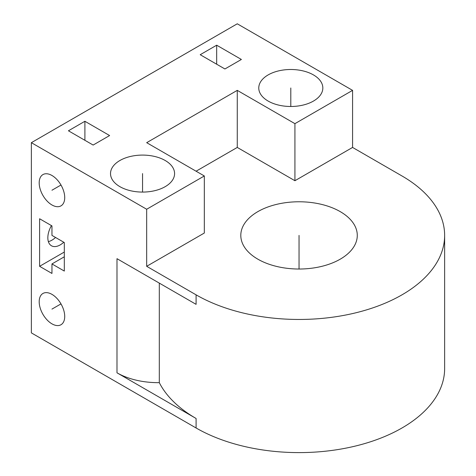 <?xml version="1.0" encoding="UTF-8"?>
<svg xmlns="http://www.w3.org/2000/svg" width="476" height="476" viewBox="0 0 476 476"><rect width="100%" height="100%" fill="white"/><g stroke="black" fill="none" stroke-linecap="round" stroke-linejoin="round"><path stroke-width="0.71" d="M352.573 147.435L352.573 90.369L237.268 23.8L31.362 142.675L31.362 332.885L196.088 427.983A145.596 84.062 0 0 0 354.757 446.208A145.596 84.062 0 0 0 444.638 368.549L444.638 235.4A145.596 84.062 0 0 0 401.988 175.965L352.573 147.435L294.924 180.719L237.268 147.435L196.088 171.205M196.088 427.983L196.088 418.475L116.989 372.809L116.989 258.682L196.088 304.348L196.088 294.84A145.596 84.062 0 0 0 354.757 313.059A145.596 84.062 0 0 0 444.638 235.4M196.088 418.475A145.596 84.062 180 0 1 159.305 382.65L159.305 283.113M159.305 382.65A58.239 33.623 180 0 1 116.989 372.809M31.362 142.675L146.673 209.25L146.673 266.31L196.088 294.84M51.955 323.847A18.052 10.424 -120 0 0 60.982 324.745A18.052 10.424 -120 0 0 63.748 310.275A18.052 10.424 -120 0 0 51.955 294.364A18.052 10.424 -120 0 0 42.929 293.472A18.052 10.424 -120 0 0 40.163 307.936A18.052 10.424 -120 0 0 51.955 323.847M51.955 204.972A18.052 10.424 -120 0 0 60.982 205.864A18.052 10.424 -120 0 0 63.748 191.394A18.052 10.424 -120 0 0 51.955 175.489A18.052 10.424 -120 0 0 42.929 174.591A18.052 10.424 -120 0 0 40.163 189.061A18.052 10.424 -120 0 0 51.955 204.972M39.603 218.758L39.603 266.31L51.955 273.444L51.955 263.936L64.308 271.064L64.308 242.534L51.955 235.4L51.955 225.892L39.603 218.758M55.543 237.47A17.469 10.085 -60 0 1 51.955 240.16A17.469 10.085 -60 0 1 48.368 241.612M352.573 90.369L294.924 123.659L237.268 90.369L146.673 142.675L204.323 175.965L146.673 209.25M165.202 160.507A32.029 18.493 180 0 1 174.585 173.585A32.029 18.493 180 0 1 154.813 190.668A32.029 18.493 180 0 1 119.904 186.663A32.029 18.493 180 0 1 110.521 173.585A32.029 18.493 180 0 1 130.293 156.497A32.029 18.493 180 0 1 165.202 160.507M268.155 101.073A32.029 18.493 0 0 0 303.063 105.077A32.029 18.493 0 0 0 322.835 87.995A32.029 18.493 0 0 0 313.452 74.916A32.029 18.493 0 0 0 278.543 70.906A32.029 18.493 0 0 0 258.771 87.995A32.029 18.493 0 0 0 268.155 101.073M109.611 135.547L84.901 121.279L68.425 130.787L93.135 145.055L109.611 135.547M224.916 68.972L241.386 59.464L216.675 45.196L200.206 54.71L224.916 68.972M294.924 123.659L294.924 180.719M237.268 90.369L237.268 147.435M204.323 175.965L204.323 233.026L146.673 266.31M257.861 259.176A58.239 33.623 0 0 0 321.324 266.465A58.239 33.623 0 0 0 357.28 235.4A58.239 33.623 0 0 0 340.221 211.624A58.239 33.623 0 0 0 276.752 204.335A58.239 33.623 0 0 0 240.802 235.4A58.239 33.623 0 0 0 257.861 259.176M84.901 121.279L84.901 140.301M216.675 45.196L216.675 64.218M39.603 266.31L64.308 252.048M63.778 242.23A17.469 10.085 -60 0 1 60.19 244.914A17.469 10.085 -60 0 1 51.456 245.777A17.469 10.085 -60 0 1 51.456 225.606M51.955 263.936L64.308 256.802M299.041 269.023L299.041 235.4M142.55 173.585L142.55 192.078M290.8 106.487L290.8 87.995M60.982 303.896L51.955 309.108M60.982 185.015L51.955 190.227"/></g></svg>
